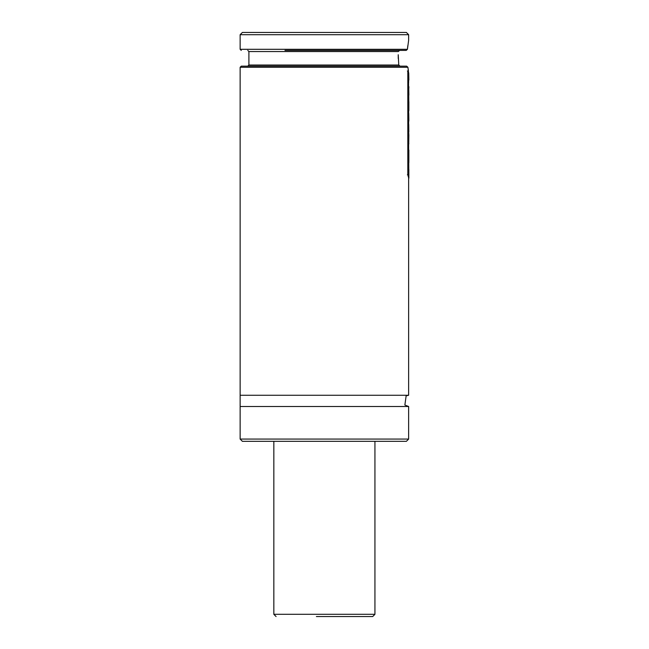 <?xml version="1.0" encoding="UTF-8"?>
<svg xmlns="http://www.w3.org/2000/svg" width="649" height="649" viewBox="0 0 649 649"><rect width="100%" height="100%" fill="white"/><g stroke="black" fill="none" stroke-linecap="round" stroke-linejoin="round"><path stroke-width="0.97" d="M240.138 34.697L242.385 32.45L406.388 32.45L408.635 34.697L240.138 34.697L240.138 49.3L407.426 49.3L406.201 50.419L407.426 49.3L408.635 40.311L408.635 34.697M316.379 616.55L372.688 616.55L374.935 614.303L273.837 614.303L273.837 441.32L406.388 441.32L242.385 441.32L240.138 439.073L240.138 406.501L408.635 406.501L404.871 405.049L406.144 395.849L408.635 395.265L408.635 176.958M240.138 406.501L240.138 395.265L408.635 395.265M240.138 395.265L240.138 67.269L407.913 67.269L406.631 66.149L407.913 67.269L408.635 73.175M408.197 69.232L408.424 70.619M240.138 67.269L241.266 66.149L406.631 66.149L400.044 66.149L398.762 65.022L398.226 54.735M398.226 54.857L398.259 58.564M398.762 65.022L248.9 65.022L248.9 51.547L398.348 51.547L399.573 50.419M396.279 50.419L363.797 50.419M348.521 50.419L300.252 50.419M284.976 50.419L406.201 50.419M407.799 45.641L407.426 49.3M408.562 82.569L408.732 73.175L408.854 80.087M408.829 88.272L408.854 86.617M408.732 87.639L408.854 94.746L408.562 87.639M408.838 95.233L408.854 94.746M408.732 94.503L408.854 110.565L408.562 94.503M408.854 101.706L408.854 110.419M408.416 112.212L408.773 110.874M408.732 113.251L408.854 120.43L408.562 113.251M408.635 122.085L408.854 120.43M408.732 124.365L408.821 132.177L408.562 124.365M408.635 132.177L408.635 133.451M408.562 137.044L408.821 133.451M408.562 144.127L408.732 137.044M408.854 134.7L408.732 144.127M407.823 70.976L408.562 72.266L408.562 176.203L407.823 174.889L407.823 70.976L407.377 70.976M407.377 174.889L407.823 174.889M408.116 176.203L408.562 176.203M408.732 162.193L408.854 178.232L408.562 162.193M408.286 176.958L408.732 176.958M408.854 169.413L408.854 178.077M408.854 154.543L408.7 149.951M408.829 162.802L408.854 150.065M408.854 143.827L408.375 143.518M372.688 616.55L333.432 616.55M240.138 439.073L408.635 439.073L406.388 441.32M408.262 149.708L408.716 149.708M408.635 439.073L408.635 406.501M408.635 162.193L408.635 144.127M408.635 137.044L408.635 130.287M408.635 124.365L408.635 119.189M408.635 113.251L408.635 109.292M408.635 94.503L408.635 93.529M408.635 87.639L408.635 86.422M408.635 82.569L408.635 78.837M248.9 65.022L247.78 66.149M248.9 51.547L247.78 50.419M240.138 49.3L241.266 50.419M408.854 161.455L408.854 154.048M273.837 614.303L276.085 616.55M374.935 614.303L374.935 441.32"/></g></svg>

